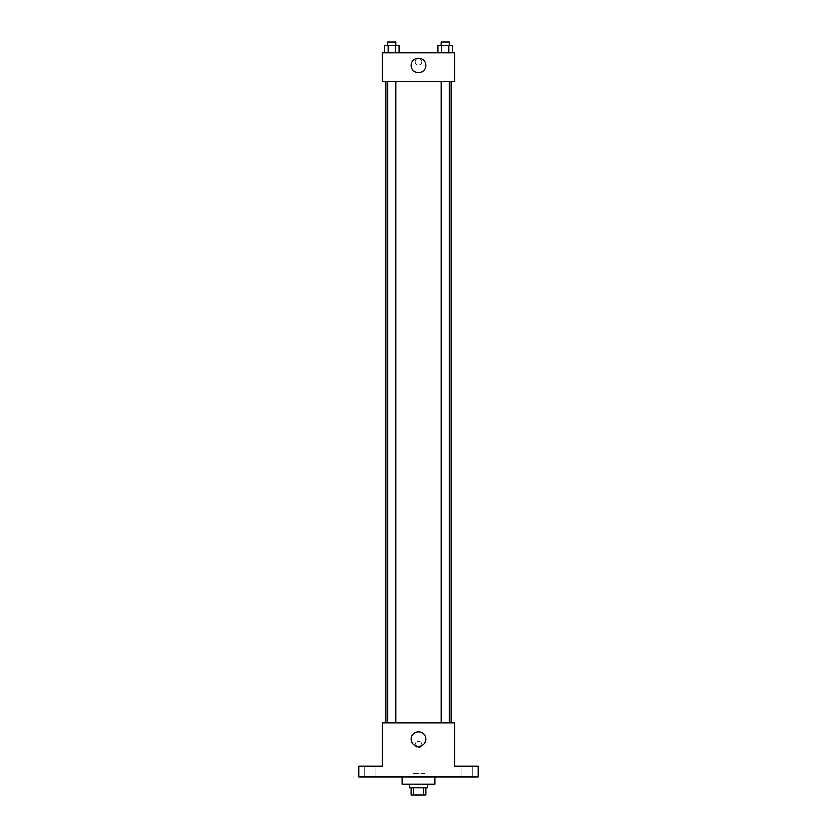 <?xml version="1.0" encoding="UTF-8"?>
<svg xmlns="http://www.w3.org/2000/svg" width="837" height="837" viewBox="0 0 837 837"><rect width="100%" height="100%" fill="white"/><g stroke="black" fill="none" stroke-linecap="round" stroke-linejoin="round"><path stroke-width="0.63" stroke-dasharray="4.18 3.14" d="M424.84 773.419L412.16 773.419L424.84 773.419L424.84 795.15L412.16 795.15L424.84 795.15M413.855 795.15L411.26 795.15L411.26 787.91L413.855 787.91L413.855 795.15L425.74 795.15L425.74 787.91L423.145 787.91L423.145 795.15M413.855 787.91L411.26 787.91M423.145 787.91L425.74 787.91M409.45 787.91L427.55 787.91M418.5 784.29L409.45 784.29L418.5 784.29M434.801 784.29L402.199 784.29M434.801 777.039L402.199 777.039L434.801 777.039M369.609 777.039L375.039 777.039L369.609 777.039M467.391 777.039L472.821 777.039L467.391 777.039M358.738 777.039L478.262 777.039L478.262 766.179L454.721 766.179L454.721 722.718L382.279 722.718L382.279 766.179L358.738 766.179L358.738 777.039M421.67 744.449A3.17 3.17 0 0 0 416.92 741.708A3.17 3.17 0 0 0 416.92 747.19A3.17 3.17 0 0 0 421.67 744.449A3.17 3.17 0 0 0 416.92 741.708A3.17 3.17 0 0 0 416.92 747.19A3.17 3.17 0 0 0 421.67 744.449M467.391 766.179L472.821 766.179L467.391 766.179M369.609 766.179L375.039 766.179L369.609 766.179M451.091 722.718L385.909 722.718L451.091 722.718M395.911 722.718L387.772 722.718L395.911 722.718L387.772 722.718L395.911 722.718L395.911 81.691L387.772 81.691L395.911 81.691M449.228 722.718L441.089 722.718L449.228 722.718L441.089 722.718L449.228 722.718L449.228 81.691L441.089 81.691L449.228 81.691M382.279 747.619L382.289 741.279L382.279 747.619M454.721 741.279L454.711 747.619L454.721 741.279M425.74 739.019A7.24 7.24 0 0 1 414.88 745.286A7.24 7.24 0 0 1 414.88 732.741A7.24 7.24 0 0 1 425.74 739.019M451.091 81.691L385.909 81.691L451.091 81.691M382.279 81.691L454.721 81.691L454.721 52.71L382.279 52.71L382.279 81.691M421.67 61.771A3.17 3.17 0 0 0 416.92 59.029A3.17 3.17 0 0 0 416.92 64.512A3.17 3.17 0 0 0 421.67 61.771A3.17 3.17 0 0 0 416.92 59.029A3.17 3.17 0 0 0 416.92 64.512A3.17 3.17 0 0 0 421.67 61.771M384.528 52.71L384.528 45.47L388.19 45.47L388.19 52.71L384.528 52.71L399.165 52.71L384.528 52.71L399.165 52.71L384.528 52.71L399.165 52.71L384.528 52.71L388.19 52.71L388.19 45.47L399.165 45.47L395.503 45.47L395.503 52.71L395.503 45.47L384.528 45.47L399.165 45.47L399.165 52.71M437.835 52.71L437.835 45.47L441.497 45.47L441.497 52.71L437.835 52.71L452.472 52.71L437.835 52.71L452.472 52.71L437.835 52.71L452.472 52.71L437.835 52.71L441.497 52.71L441.497 45.47L452.472 45.47L448.81 45.47L448.81 52.71L448.81 45.47L437.835 45.47L452.472 45.47L452.472 52.71M382.279 64.941L382.289 58.6L382.279 64.941M454.721 58.6L454.711 64.941L454.721 58.6M425.74 65.391A7.24 7.24 0 0 1 414.88 71.668A7.24 7.24 0 0 1 414.88 59.113A7.24 7.24 0 0 1 425.74 65.391M449.228 45.47L441.089 45.47L449.228 45.47L441.089 45.47L449.228 45.47L449.228 41.85L441.089 41.85L449.228 41.85L441.089 41.85L441.089 45.47M395.911 45.47L387.772 45.47L395.911 45.47L387.772 45.47L395.911 45.47L395.911 41.85L387.772 41.85L395.911 41.85L387.772 41.85L387.772 45.47M448.81 45.47L448.81 52.71M441.497 45.47L441.497 52.71M395.503 45.47L395.503 52.71M388.19 45.47L388.19 52.71M412.16 795.15L412.16 773.419M375.039 777.039L375.039 766.179L375.039 777.039M364.179 777.039L364.179 766.179L364.179 777.039M472.821 777.039L472.821 766.179L472.821 777.039M461.961 777.039L461.961 766.179L461.961 777.039M387.772 81.691L387.772 722.718M441.089 81.691L441.089 722.718"/><path stroke-width="1.26" d="M423.145 787.91L423.145 795.15L411.26 795.15L411.26 787.91M423.145 795.15L425.74 795.15L425.74 787.91M427.55 784.29L427.55 787.91L409.45 787.91L409.45 784.29M413.855 787.91L413.855 795.15M402.199 777.039L402.199 784.29L434.801 784.29L434.801 777.039M478.262 777.039L358.738 777.039L358.738 766.179L382.279 766.179L382.279 722.718L454.721 722.718L454.721 766.179L478.262 766.179L478.262 777.039M425.74 739.019A7.24 7.24 0 0 1 414.88 745.286A7.24 7.24 0 0 1 414.88 732.741A7.24 7.24 0 0 1 425.74 739.019M451.091 81.691L451.091 722.718M441.089 722.718L441.089 81.691M395.911 81.691L395.911 722.718M454.721 81.691L382.279 81.691L382.279 52.71L454.721 52.71L454.721 81.691M425.74 65.391A7.24 7.24 0 0 1 414.88 71.668A7.24 7.24 0 0 1 414.88 59.113A7.24 7.24 0 0 1 425.74 65.391M452.472 52.71L452.472 45.47L437.835 45.47L437.835 52.71M448.81 45.47L448.81 52.71M441.497 45.47L441.497 52.71M441.089 45.47L441.089 41.85L449.228 41.85L449.228 45.47M399.165 52.71L399.165 45.47L384.528 45.47L384.528 52.71M395.503 45.47L395.503 52.71M388.19 45.47L388.19 52.71M387.772 45.47L387.772 41.85L395.911 41.85L395.911 45.47M385.909 81.691L385.909 722.718M449.228 722.718L449.228 81.691M387.772 81.691L387.772 722.718"/></g></svg>
